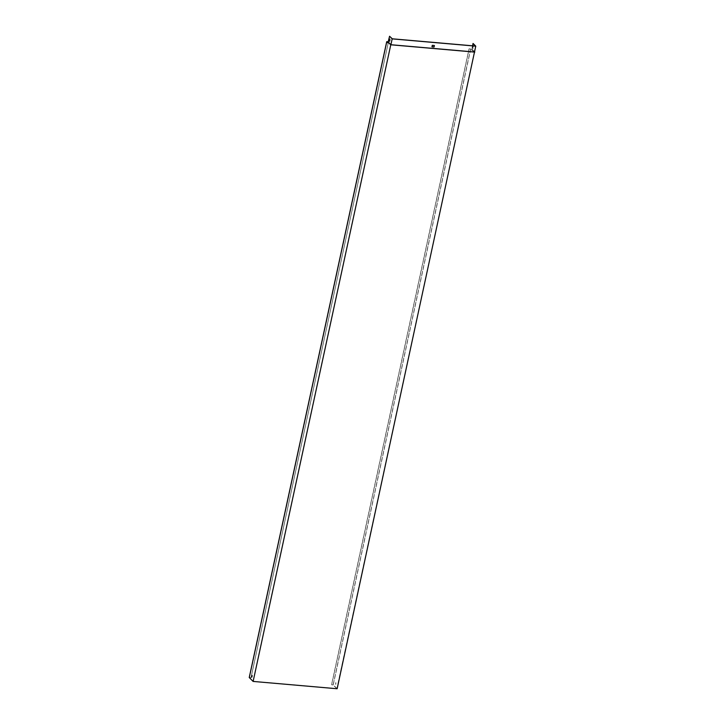 <?xml version="1.0" encoding="UTF-8"?>
<svg xmlns="http://www.w3.org/2000/svg" width="725" height="725" viewBox="0 0 725 725"><rect width="100%" height="100%" fill="white"/><g stroke="black" fill="none" stroke-linecap="round" stroke-linejoin="round"><path stroke-width="0.54" stroke-dasharray="3.62 2.72" d="M250.995 677.748L388.473 41.887L250.995 677.748L249.527 677.621L387.005 41.76L249.527 677.621L253.261 681.364L390.784 45.294L388.265 42.277L389.778 36.268M252.128 675.41L252.037 677.15M470.724 48.983L469.048 48.838L331.57 684.699L333.246 684.844L470.724 48.983L471.93 50.197L472.102 49.409L474.531 51.856M335.929 682.714L335.72 684.482L335.72 682.696M337.134 688.75L333.246 684.844M250.913 677.667L249.237 677.522M249.527 677.621L387.005 41.76M253.261 681.364L336.853 688.65L474.377 52.581L471.857 49.563L471.721 50.179L470.597 49.046L469.048 48.838M336.853 688.65L333.119 684.908L470.597 49.046M333.119 684.908L331.651 684.781L469.129 48.91M471.857 49.563L472.455 45.793M473.162 43.536L472.102 49.409M392.307 38.806L391.002 44.832L388.473 42.295M389.851 39.141L389.579 41.289M474.458 52.182L390.866 44.896M391.002 44.832L474.168 52.082L475.473 46.056M431.982 46.763L432.209 45.249L434.293 45.503M474.168 52.082L471.649 49.545M473.198 48.068L472.854 48.593L472.655 47.524L473.135 46.355L473.407 48.086M474.494 52.01L471.893 49.391"/><path stroke-width="1.09" d="M388.364 41.805L386.715 41.66L387.92 42.875L388.093 42.086L390.775 44.787L253.125 681.428L337.134 688.75L474.531 51.856M386.715 41.66L249.237 677.522L253.125 681.428M251.593 676.896L252.155 675.627L251.829 677.132M388.346 41.878L387.005 41.76L387.957 42.712M251.928 675.401L251.811 676.914M474.784 52.109L390.775 44.787M472.455 45.793L473.162 43.536L475.763 46.155L392.171 38.869L389.57 36.25L392.307 38.806L475.473 46.056L472.945 43.518M389.57 36.25L388.093 42.086M389.579 41.289L389.851 39.141M434.293 45.503L433.985 46.935L431.982 46.763M388.301 42.104L390.902 44.723L474.494 52.01L475.763 46.155M389.95 40.156L389.47 41.325L389.407 39.612L389.751 39.087L389.95 40.156M432.29 45.331L434.384 45.512L434.067 47.016L431.964 46.826L432.29 45.331M390.902 44.723L392.171 38.869"/></g></svg>
